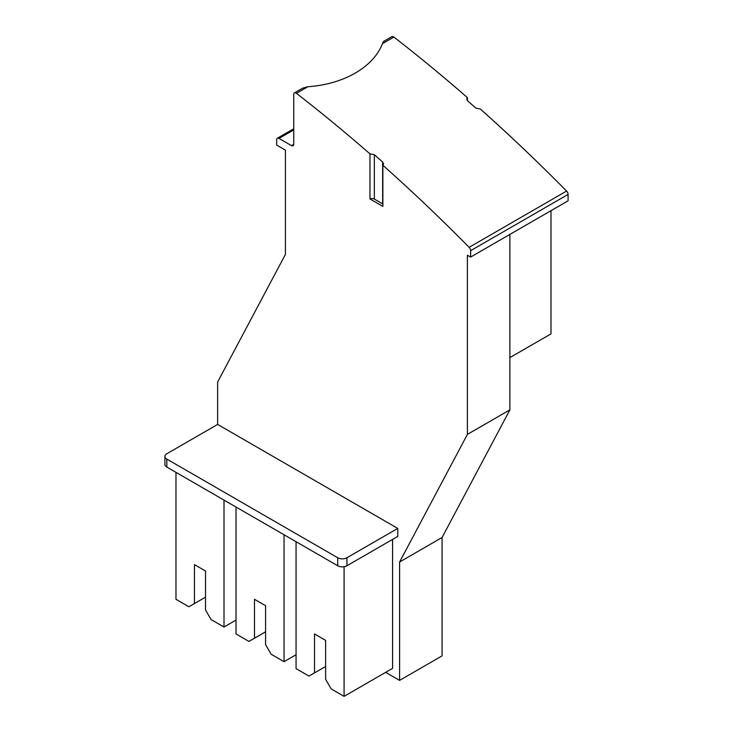 <?xml version="1.0" encoding="UTF-8"?>
<svg xmlns="http://www.w3.org/2000/svg" width="733" height="733" viewBox="0 0 733 733"><rect width="100%" height="100%" fill="white"/><g stroke="black" fill="none" stroke-linecap="round" stroke-linejoin="round"><path stroke-width="1.1" d="M164.916 456.421L164.916 464.42A6.533 3.775 0 0 0 166.831 467.086L337.711 565.748A6.533 3.775 0 0 0 346.947 565.748L397.753 536.419L397.753 528.42L346.947 557.749A6.533 3.775 180 0 1 337.711 557.749L166.831 459.087A6.533 3.775 180 0 1 164.916 456.421A6.533 3.775 180 0 1 166.831 453.754L217.637 424.425L397.753 528.42M382.873 165.273L382.873 206.404L369.963 198.955L369.963 153.893L374.334 154.709A1324.256 764.565 60 0 1 382.653 162.03L383.606 163.871L382.873 165.273A1324.256 764.565 60 0 1 469.138 247.333A3.262 1.887 60 0 1 470.632 250.686L470.632 257.072L467.397 255.212L467.397 434.394L399.595 562.028L399.595 680.398L385.659 672.353M217.628 424.425L217.628 382.021L285.43 254.415L285.43 150.155L276.662 145.088L276.662 139.756A3.262 1.887 60 0 1 277.331 138.253A3.262 1.887 60 0 1 278.971 138.418L291.441 145.62A3.262 1.887 -120 0 0 293.072 145.775A3.262 1.887 -120 0 0 293.75 144.282L293.75 94.41A3.262 1.887 60 0 1 294.419 92.908A3.262 1.887 60 0 1 296.444 93.338A1324.256 764.565 60 0 1 369.963 153.893M344.089 566.71L344.089 696.35L392.576 668.349L392.576 539.406M369.963 198.955A3.262 1.887 180 0 1 374.334 199.083L382.653 203.884A3.262 1.887 180 0 1 382.873 204.021M470.632 257.072L568.084 200.815L568.084 194.419A3.262 1.887 60 0 0 566.591 191.066A1324.256 764.565 60 0 0 480.317 109.015L475.946 108.172A1324.256 764.565 -120 0 0 467.627 100.842L466.674 99.019L467.416 97.636L467.416 100.632M383.68 41.378L391.871 36.65A3.262 1.887 60 0 1 393.896 37.071A1324.256 764.565 60 0 1 467.416 97.636M384.01 42.294C383.78 40.901 383.258 41.369 382.443 43.687C373.399 67.17 343.804 84.258 307.869 86.741L302.592 88.198L294.419 92.908M509.893 234.413L509.893 409.857L442.081 537.491L442.081 655.861L399.595 680.398M442.081 537.491L399.595 562.028M509.893 409.857L467.397 434.394M550.996 210.683L550.996 333.872L509.893 357.603M224.005 500.098L224.005 627.027L211.077 619.559L205.533 609.957L205.533 571.025L194.447 564.63L194.447 603.561L188.903 606.759L175.975 599.292L175.975 472.364M236.017 620.091L224.005 627.027M205.533 597.157L194.447 603.561M344.089 696.35L331.151 688.883L325.617 679.28L325.617 640.358L314.53 633.953L314.53 672.885L308.987 676.083L296.059 668.615L296.059 541.696M325.617 666.489L314.53 672.885M284.047 534.76L284.047 661.688L271.118 654.221L265.575 644.619L265.575 605.687L254.488 599.292L254.488 638.223L248.945 641.421L236.017 633.953L236.017 507.034M296.059 654.752L284.047 661.688M265.575 631.819L254.488 638.223M346.947 565.748L346.947 557.749M337.711 565.748L337.711 557.749M166.831 467.086L166.831 459.087M374.334 199.083L374.334 154.709M382.653 203.884L382.653 162.03M393.896 37.071L382.443 43.687M307.869 86.741L296.444 93.338M293.75 144.282L291.441 145.62M293.75 129.888L278.971 138.418M566.591 191.066L469.138 247.333M568.084 194.419L470.632 250.686M293.75 128.779L277.331 138.253"/></g></svg>
